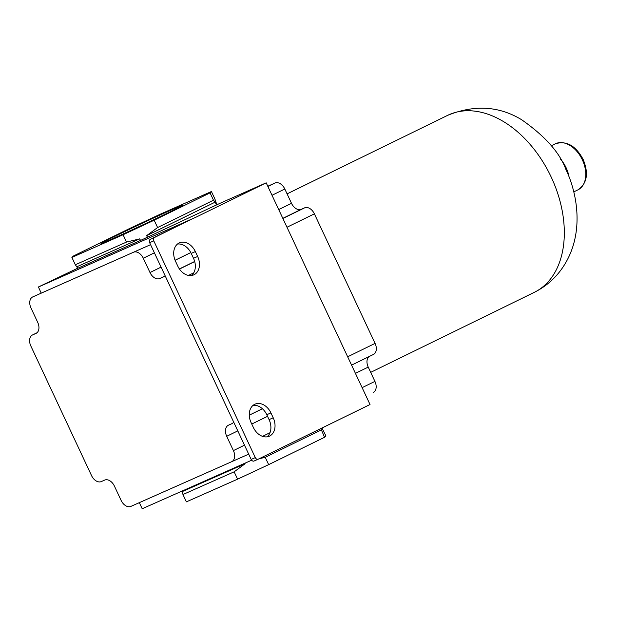 <?xml version="1.0" encoding="UTF-8"?>
<svg xmlns="http://www.w3.org/2000/svg" width="617" height="617" viewBox="0 0 617 617"><rect width="100%" height="100%" fill="white"/><g stroke="black" fill="none" stroke-linecap="round" stroke-linejoin="round"><path stroke-width="0.93" d="M278.714 209.579L291.509 203.325L284.815 189.026A9.448 6.317 -116.1 0 0 275.028 183.033L267.778 186.241M291.509 203.325A9.448 6.317 -116.1 0 0 301.297 209.317L304.597 207.852A9.448 6.317 -116.1 0 1 314.385 213.844L375.074 343.391A9.448 6.317 -116.1 0 1 373.447 354.443L351.582 365.133L373.3 354.505A9.448 6.317 -116.1 0 0 373.447 354.443M368.935 356.649A9.448 6.317 -116.1 0 0 368.226 367.092L374.92 381.391A9.448 6.317 -116.1 0 1 373.293 392.443L373.154 392.505A9.448 6.317 -116.1 0 0 373.293 392.443M165.587 276.74A9.448 6.317 -116.1 0 0 163.081 277.072L159.78 278.529A9.448 6.317 -116.1 0 1 149.993 272.537L143.291 258.238A9.448 6.317 -116.1 0 0 133.503 252.245L32.77 296.908A9.448 6.317 -116.1 0 0 32.632 296.978A9.448 6.317 -116.1 0 0 30.997 308.03L37.699 322.329A9.448 6.317 -116.1 0 1 36.071 333.381A9.448 6.317 -116.1 0 1 35.925 333.442L32.624 334.908A9.448 6.317 -116.1 0 0 32.477 334.977A9.448 6.317 -116.1 0 0 30.85 346.029L91.532 475.576A9.448 6.317 -116.1 0 0 101.319 481.568L104.628 480.103A9.448 6.317 -116.1 0 1 114.415 486.096L121.109 500.395A9.448 6.317 -116.1 0 0 130.897 506.387L231.63 461.724A9.448 6.317 -116.1 0 0 231.776 461.655A9.448 6.317 -116.1 0 0 233.403 450.603L226.709 436.304L237.8 430.882M150.571 244.671L41.208 293.16L38.424 286.974L77.711 268.202M216.852 204.775L214.855 198.859L211.423 191.525L210.058 192.874L154.173 220.207L123.084 234.73L71.888 257.428L73.253 256.086L129.138 228.753L160.227 214.222L211.423 191.525M140.499 240.453L77.742 268.272L75.328 264.762L126.516 242.065L139.75 238.864L140.499 240.453L147.409 237.221L146.661 235.632L157.605 227.542L213.49 200.209L210.058 192.874M213.49 200.209L215.171 202.129L216.49 204.944M146.661 235.632L215.171 202.129M147.409 237.221L219.945 203.332L266.182 182.833L196.067 217.153L38.347 287.052M299.245 439.119L370.03 404.528L266.182 182.833M253.047 405.377A14.847 11.037 -113.9 0 1 266.791 414.724L269.081 419.614A14.847 11.037 -113.9 0 1 267.122 436.836M177.48 244.054A14.847 11.037 -113.9 0 1 191.216 253.402L193.507 258.292A14.847 11.037 -113.9 0 1 191.548 275.514M258.145 459.218L254.119 460.999A2.699 2.005 -113.9 0 1 254.073 461.022A2.699 2.005 -113.9 0 1 251.173 459.441L149.638 242.682A2.699 2.005 -113.9 0 1 150.293 239.35L191.933 218.981L154.42 237.522A2.699 2.005 -113.9 0 0 153.764 240.846L255.299 457.606A2.699 2.005 -113.9 0 0 258.199 459.195L254.073 461.022M248.697 454.151L231.884 461.601M232.069 423.586L231.923 423.655A9.448 6.317 -116.1 0 1 231.784 423.725L228.475 425.19A9.448 6.317 -116.1 0 0 228.336 425.26A9.448 6.317 -116.1 0 0 226.709 436.304M231.923 423.655A9.448 6.317 -116.1 0 0 233.681 422.097M251.667 460.213L142.195 508.747L139.334 502.647M299.901 438.826L258.245 459.171A2.699 2.005 -113.9 0 1 258.199 459.195M177.804 266.158L175.521 261.269A14.847 11.037 -113.9 0 1 179.416 242.851A14.847 11.037 -113.9 0 1 195.35 251.574L197.641 256.464A14.847 11.037 -113.9 0 1 193.738 274.881A14.847 11.037 -113.9 0 1 177.804 266.158M253.379 427.481L251.088 422.599A14.847 11.037 -113.9 0 1 254.983 404.174A14.847 11.037 -113.9 0 1 270.917 412.896L273.208 417.786A14.847 11.037 -113.9 0 1 269.313 436.211A14.847 11.037 -113.9 0 1 253.379 427.481M75.328 264.762L71.888 257.428M169.112 212.31A44.879 0.841 154.9 0 1 125.799 232.756A44.879 0.841 154.9 0 1 101.026 243.53A44.879 0.841 154.9 0 1 114.199 236.65A44.879 0.841 154.9 0 1 158.214 215.881A44.879 0.841 154.9 0 1 182.3 205.461A44.879 0.841 154.9 0 1 169.112 212.31M157.605 227.542L154.173 220.207M126.516 242.065L123.084 234.73M77.002 266.683L139.75 238.864M320.832 428.591L324.557 437.299L268.673 464.64L237.584 479.162L234.144 471.828L182.956 494.526L182.108 491.055M321.974 428.036L325.923 435.957L324.557 437.299M237.584 479.162L186.388 501.86L182.956 494.526M244.856 463.236L245.096 463.737L234.144 471.828M182.339 491.556L245.096 463.737M268.673 464.64L265.233 457.305L258.955 458.824M265.233 457.305L321.118 429.972M560.29 158.885A25.644 17.153 63.9 0 1 566.136 167.793A25.644 17.153 63.9 0 1 569.021 176.724M287.082 193.869L447.664 115.333A98.535 65.911 63.9 0 1 551.228 177.125A98.535 65.911 63.9 0 1 534.253 292.365L370.694 372.36M267.909 186.511L275.028 183.033M233.403 450.603L244.494 445.181M262.541 436.358L270.007 432.702M362.125 387.646L374.92 381.391M143.291 258.238L154.381 252.816M272.012 195.28L284.815 189.026M149.993 272.537L161.083 267.115M175.081 260.266L190.807 252.577M159.78 278.529L165.194 275.884M179.393 268.935L194.679 261.461M282.825 218.349L301.297 209.317M163.081 277.072L165.248 276.007M179.47 269.051L194.717 261.593M282.879 218.472L304.597 207.852M188.47 275.429L193.746 272.853M286.99 227.241L314.385 213.844M347.672 356.796L375.074 343.391M249.268 415.172L262.41 408.747L249.268 415.179M251.767 424.049L267.539 416.336M355.431 373.347L368.226 367.092M32.624 334.908L36.974 332.779M269.081 419.614L273.208 417.786M266.791 414.724L270.917 412.896M193.507 258.292L197.641 256.464M191.216 253.402L195.35 251.574M251.173 459.441L255.299 457.606M149.638 242.682L153.764 240.846M150.293 239.35L154.42 237.522M551.289 145.789L555.408 143.776A25.644 17.153 63.9 0 1 582.363 159.857A25.644 17.153 63.9 0 1 577.944 189.859L573.825 191.864M36.989 332.771L32.477 334.977M447.664 115.333C474.334 104.551 498.968 105.993 521.55 119.675C544.973 136.033 559.766 152.638 565.905 169.482C576.764 191.987 585.394 233.187 563.259 266.667C555.902 277.812 546.238 286.381 534.253 292.365M555.408 143.776C566.475 140.421 575.73 145.651 583.158 159.448C588.842 173.385 587.106 183.519 577.944 189.859"/></g></svg>
